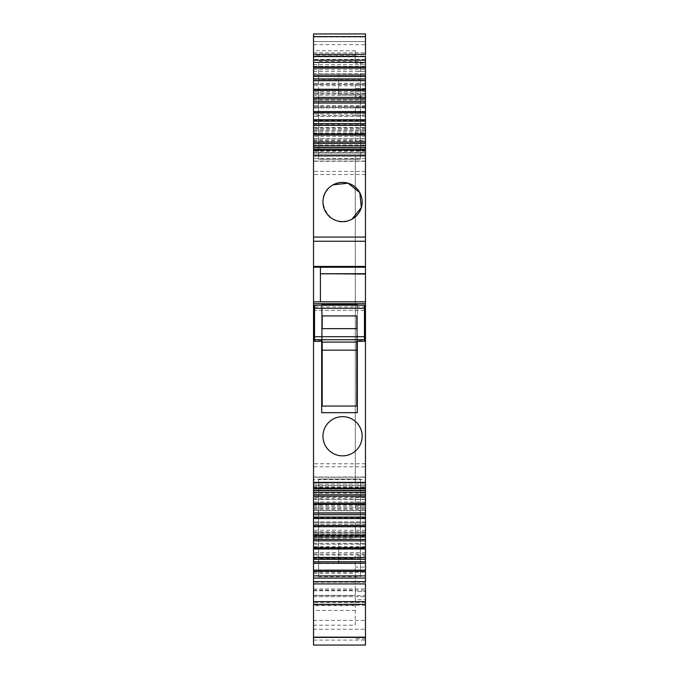 <?xml version="1.0" encoding="UTF-8"?>
<svg xmlns="http://www.w3.org/2000/svg" width="679" height="679" viewBox="0 0 679 679"><rect width="100%" height="100%" fill="white"/><g stroke="black" fill="none" stroke-linecap="round" stroke-linejoin="round"><path stroke-width="0.51" stroke-dasharray="3.4 2.55" d="M355.287 508.019L355.287 497.393L355.287 508.019L365.472 508.019L365.472 497.342L313.528 497.342L313.528 498.148L313.528 485.604L313.528 490.586L365.472 490.586L365.472 479.654L313.528 479.654L313.528 477.218L365.472 477.218L313.528 477.218L313.528 490.696M365.472 479.654L365.472 488.057M313.528 149.473L313.528 152.393L313.528 149.473M355.287 63.215L355.287 50.755L355.287 63.215L365.472 63.215L365.472 73.595L313.528 73.671L313.528 37.006L313.528 154.133L313.528 152.656L365.472 152.665L365.472 147.674L313.528 147.674L313.528 161.042L313.528 147.564M365.472 125.242L365.472 138.711L365.472 125.343L313.528 125.343L313.528 138.711L313.528 125.242M365.472 102.911L365.472 116.389L365.472 103.021L313.528 103.021L313.528 116.389L313.528 102.911M365.472 80.589L365.472 94.058L365.472 80.691L313.528 80.691L313.528 94.058L313.528 80.589M365.472 54.337L365.472 89.976L360.379 89.976L360.379 61.534L318.621 61.534L318.621 89.976L313.528 89.976L313.528 56.569M313.528 89.976L313.528 56.595M365.472 33.95L365.472 41.589L365.472 33.95L313.528 33.95L313.528 41.589L313.528 33.95L313.528 41.589L365.472 41.589L365.472 145.985L313.528 145.985L313.528 140.112L313.528 145.017L365.472 145.017L365.472 140.57L355.287 140.57L355.287 140.112L355.287 140.867L365.472 140.867M313.528 73.595L313.528 41.589L365.472 41.589L313.528 41.589M313.528 145.017L313.528 152.656L365.472 152.656L365.472 154.133L313.528 154.133L365.472 154.133L365.472 37.006L313.528 37.006L365.472 37.006L365.472 41.589L365.472 36.607M313.528 466.812L313.528 156.17L365.472 156.17L365.472 482.09L355.287 482.09L365.472 482.09L365.472 466.812L313.528 466.812L313.528 482.09L365.472 482.09L365.472 156.17L313.528 156.17L313.528 145.985M313.528 497.342L313.528 482.09L355.287 482.09L355.287 156.17L355.287 482.09M355.287 497.69L365.472 497.69L365.472 494.719L313.528 494.719L365.472 494.719L365.472 485.604L313.528 485.595L313.528 484.127L313.528 513.154L313.528 505.21L313.528 510.752L365.472 510.752L365.472 505.21L355.287 505.405M313.528 620.445L365.472 620.445L365.472 636.902L365.472 629.263L313.528 629.263L313.528 636.902L365.472 636.902L313.528 636.902L313.528 513.154L365.472 513.154L365.472 508.019M313.528 629.263L313.528 595.551L365.472 595.551L365.472 589.033L365.472 599.718L355.287 599.718L355.287 605.609L313.528 605.609L313.528 595.551M313.528 645.05L313.528 605.609M313.528 604.31L313.528 596.671L313.528 604.31M365.472 581.665L365.472 582.234L313.528 582.234L313.528 548.284L313.528 583.923M313.528 557.671L313.528 544.202L313.528 557.569L365.472 557.569L365.472 554.013L313.528 554.013M313.528 535.349L313.528 521.871L313.528 535.239L365.472 535.239L365.472 531.682L313.528 531.682M313.528 513.018L313.528 499.549L313.528 512.917L365.472 512.917L365.472 509.36L313.528 509.36M365.472 645.05L365.472 484.127L365.472 485.604L313.528 485.604L313.528 479.654M313.528 93.108L313.528 107.274L313.528 93.031L355.287 93.108L355.287 96.605L365.472 96.605L365.472 107.282L355.287 107.282L355.287 115.43L365.472 115.43L365.472 96.605M355.287 115.43L313.528 115.43L313.528 66.364L313.528 133.05L313.528 115.43L365.472 115.43L355.287 115.43L355.287 106.976L313.528 107.274L365.472 107.282L365.472 115.43M313.528 510.752L313.528 595.458L313.528 573.458L355.287 573.458L355.287 567.05L365.472 567.05L365.472 522.83L313.528 522.83L313.528 513.171L365.472 513.171L365.472 620.445M365.472 522.83L365.472 533.015L313.528 533.015L313.528 563.57L313.528 533.015L355.287 533.015L355.287 538.107L355.287 522.83L365.472 522.83L313.528 522.83L313.528 526.98L365.472 526.98M313.528 573.458L313.528 526.98M365.472 89.976L365.472 56.026L313.528 56.026M365.472 56.569L365.472 56.026M365.472 145.017L365.472 161.042L365.472 150.237L313.528 150.237L365.472 150.22L365.472 147.564M365.472 149.473L365.472 152.393L365.472 149.473M365.472 490.696L365.472 488.787M365.472 513.018L365.472 509.36M365.472 535.349L365.472 531.682M365.472 557.671L365.472 554.013M365.472 582.234L365.472 583.923M365.472 604.31L365.472 601.653M365.472 497.342L365.472 492.275L313.528 492.275M365.472 482.09L365.472 492.275M365.472 466.812L365.472 145.985M365.472 543.327L365.472 563.443L365.472 543.327L338.736 543.327L338.736 563.443L365.472 563.443M365.472 74.817L365.472 94.933L365.472 74.817L338.736 74.817L338.736 94.933L365.472 94.933M357.324 305.227L357.324 341.35M321.676 341.35L321.676 305.227M313.528 303.7L365.472 303.7M365.472 301.832L313.528 301.832M365.472 267.187L313.528 267.187M313.528 152.393L365.472 152.393M365.472 151.222L313.528 151.222M365.472 158.606L313.528 158.606M365.472 161.042L313.528 161.042L365.472 161.042M365.472 143.481L313.528 143.481M365.472 128.9L313.528 128.9M365.472 130.343L313.528 130.343M365.472 136.284L313.528 136.284M365.472 138.711L313.528 138.711L365.472 138.711M365.472 127.907L313.528 127.907M365.472 121.159L313.528 121.159M365.472 106.578L313.528 106.578M365.472 108.012L313.528 108.012M365.472 113.953L313.528 113.953M365.472 116.389L313.528 116.389L365.472 116.389M365.472 105.585L313.528 105.585M365.472 98.828L313.528 98.828M365.472 84.247L313.528 84.247M365.472 85.69L313.528 85.69M365.472 91.631L313.528 91.631M365.472 94.058L313.528 94.058L365.472 94.058M365.472 83.254L313.528 83.254M365.472 76.506L313.528 76.506M318.621 89.976L318.621 159.225L360.379 159.225L360.379 79.502L318.621 79.502M360.379 89.976L360.379 79.502M313.528 66.364L365.472 66.364M365.472 73.595L365.472 44.644L313.528 44.644M313.528 143.541L365.472 143.541L313.528 143.541M365.472 156.17L355.287 156.17M365.472 171.447L313.528 171.447M365.472 174.503L313.528 174.503M365.472 463.757L313.528 463.757M355.287 497.393L365.472 497.393M365.472 629.263L365.472 595.551M313.528 625.189L355.287 625.189L355.287 605.609M355.287 625.189L355.287 556.076L365.472 556.076L365.472 534.322L313.528 534.322M365.472 638.795L355.287 638.795M313.528 596.671L365.472 596.671L313.528 596.671M360.379 558.758L318.621 558.758L318.621 548.284L318.621 576.726L318.621 479.034L360.379 479.034L360.379 576.726L318.621 576.726M365.472 561.754L313.528 561.754M365.472 555.006L313.528 555.006M365.472 544.202L313.528 544.202L365.472 544.202M365.472 546.629L313.528 546.629M365.472 552.57L313.528 552.57M365.472 539.432L313.528 539.432M365.472 532.676L313.528 532.676M365.472 521.871L313.528 521.871L365.472 521.871M365.472 524.307L313.528 524.307M365.472 530.248L313.528 530.248M365.472 517.101L313.528 517.101M365.472 510.353L313.528 510.353M365.472 499.549L313.528 499.549L365.472 499.549M365.472 501.976L313.528 501.976M365.472 507.917L313.528 507.917M365.472 494.779L313.528 494.779M365.472 488.023L313.528 488.023L365.472 488.04M313.528 487.038L365.472 487.038M313.528 485.867L365.472 485.867M355.287 93.108L365.472 93.329M355.287 106.976L365.472 106.976M355.287 140.867L355.287 130.241L355.287 132.855L365.472 132.855L365.472 71.439L355.287 71.439M355.287 130.241L365.472 130.241M365.472 88.372L355.287 88.372L355.287 84.4L365.472 84.4M313.528 590.365L355.287 590.365L355.287 595.458L355.287 591.596L365.472 591.596L365.472 510.752M355.287 590.365L355.287 573.458M355.287 522.83L355.287 533.015L365.472 533.015L365.472 536.071L365.472 534.322M320.403 267.356L320.403 273.713M365.472 274.061L320.403 274.061L320.403 301.832M355.287 93.329L355.287 84.4M338.736 563.443L338.736 543.327M338.736 94.933L338.736 74.817M333.16 453.462A19.606 19.606 0 0 0 359.76 445.653A19.606 19.606 0 0 0 351.951 419.053A19.606 19.606 0 0 0 325.351 426.862A19.606 19.606 0 0 0 333.16 453.462M357.324 304.718L321.676 304.718L321.676 412.679L357.324 412.679L357.324 304.718M333.16 184.798C310.388 195.866 330.334 232.388 351.951 219.207M360.379 61.534L360.379 159.225L318.621 159.225L318.621 61.534M365.472 63.215L365.472 71.439M365.472 132.855L365.472 140.57M355.287 132.855L355.287 140.57M365.472 497.69L365.472 505.405M365.472 591.596L365.472 599.718M355.287 591.596L355.287 599.718M355.287 556.076L355.287 567.05M318.621 558.758L318.621 479.034L360.379 479.034L360.379 576.726M355.287 88.372L355.287 96.605M365.472 556.076L365.472 567.05M356.815 315.93L356.815 406.059L322.186 406.059L322.186 308.283L322.186 328.661L356.815 328.661L356.815 340.332L364.453 340.332L364.453 310.32L314.547 310.32L314.547 306.908L364.453 306.908L364.453 310.32L314.547 310.32L314.547 340.332L322.186 340.332L322.186 315.93L356.815 315.93M356.815 340.332L356.815 341.35M322.186 340.332L322.186 341.35M364.453 341.342L364.453 340.332M356.815 308.283L322.186 308.283L356.815 308.283M314.547 306.908L314.547 305.227L364.453 305.227L364.453 306.908M314.547 341.342L314.547 340.332M355.287 50.755L313.528 50.755M355.287 55.551L313.528 55.551M313.528 69.691L365.472 69.691M313.528 68.299L365.472 68.299M313.528 64.683L365.472 64.683M365.472 62.409L313.528 62.409M365.472 59.463L313.528 59.463M313.528 52.826L365.472 52.826M313.528 124.69L365.472 124.69M313.528 138.889L365.472 138.889M313.528 140.918L365.472 140.918M365.472 151.078L313.528 151.078M313.528 161.262L365.472 161.262M313.528 476.998L365.472 476.998M313.528 487.183L365.472 487.183M313.528 493.243L365.472 493.243M313.528 484.127L365.472 484.127L313.528 484.127M313.528 499.371L365.472 499.371M365.472 605.227L313.528 605.227M365.472 602.46L313.528 602.46M313.528 590.772L365.472 590.772M313.528 589.109L365.472 589.109M355.287 610.421L313.528 610.421M313.528 640.093L365.472 640.093M313.528 99.889L365.472 99.889M313.528 130.122L365.472 130.122M313.528 125.089L365.472 125.089M313.528 131.633L365.472 131.633M313.528 127.516L365.472 127.516M313.528 90.171L365.472 90.171M313.528 84.442L365.472 84.442M313.528 66.423L355.287 66.423M313.528 71.456L365.472 71.456M313.528 79.273L365.472 79.273M313.528 84.332L365.472 84.332M313.528 95.204L365.472 95.204M313.528 101.154L365.472 101.154M313.528 111.339L365.472 111.339M313.528 120.522L365.472 120.522M313.528 595.33L355.287 595.33M313.528 577.973L365.472 577.973M313.528 572.193L365.472 572.193M313.528 506.627L365.472 506.627M313.528 508.138L365.472 508.138M365.472 517.737L313.528 517.737M313.528 543.276L365.472 543.276M313.528 548.471L365.472 548.471M355.287 578.338L313.528 578.338M313.528 558.477L355.287 558.477M313.528 538.107L355.287 538.107M313.528 563.383L355.287 563.383M313.528 547.206L365.472 547.206M313.528 73.671L365.472 73.671M313.528 140.112L355.287 140.112M313.528 498.148L355.287 498.148M313.528 589.033L365.472 589.033M365.472 548.284L360.379 548.284M318.621 548.284L313.528 548.284M313.528 93.031L355.287 93.031M313.528 133.05L365.472 133.05M313.528 505.21L365.472 505.21M313.528 595.458L355.287 595.458M313.528 563.57L355.287 563.57M313.528 536.071L365.472 536.071"/><path stroke-width="1.02" d="M313.528 237.073L365.472 237.073L365.472 155.661L313.528 155.661L313.528 482.599L365.472 482.599L365.472 273.713L320.403 273.713L365.472 274.061M313.528 155.661L313.528 147.674M365.472 147.674L313.528 147.564L313.528 125.343L365.472 125.343L365.472 133.89L313.528 133.89M365.472 111.56L365.472 125.242L313.528 125.242L313.528 103.021L365.472 103.021L365.472 111.56L313.528 111.56M365.472 89.238L365.472 102.911L313.528 102.911L313.528 80.691L365.472 80.691L365.472 89.238L313.528 89.238M313.528 80.589L313.528 62.375L365.472 62.375L365.472 80.589L313.528 80.589M313.528 36.607L313.528 33.95L365.472 33.95L365.472 36.607L313.528 36.607L313.528 62.375M365.472 56.569L313.528 56.569M313.528 637.411L365.472 637.411L365.472 645.05L313.528 645.05L313.528 582.234M365.472 637.411L365.472 583.923L313.528 583.923L313.528 575.885L365.472 575.885L365.472 557.671L313.528 557.671L313.528 575.885M365.472 536.996L365.472 557.569L313.528 557.383L313.528 535.349L365.472 535.349L365.472 536.996L313.528 536.996M365.472 514.674L365.472 535.239L313.528 535.052L313.528 513.018L365.472 513.018L365.472 514.674L313.528 514.674M313.528 490.586L365.472 490.696L365.472 512.917L313.528 512.917L313.528 482.599M365.472 36.607L365.472 54.337L313.528 54.337M313.528 60.21L365.472 60.21L365.472 56.026M365.472 60.21L365.472 62.375M313.528 147.861L365.472 147.861L365.472 133.89M365.472 147.861L365.472 150.203L313.528 150.203M365.472 155.661L365.472 150.203M365.472 237.073L365.472 267.187L320.403 267.187L320.403 301.832M320.403 267.246L365.472 267.187L313.528 267.187M365.472 267.356L365.472 273.713M365.472 488.04L365.472 482.599M313.528 490.399L365.472 490.399L365.472 488.787L313.528 488.787M365.472 582.234L365.472 575.885M313.528 303.7L365.472 303.7M351.951 419.053A19.606 19.606 0 0 1 359.76 445.653A19.606 19.606 0 0 1 333.16 453.462A19.606 19.606 0 0 1 325.351 426.862A19.606 19.606 0 0 1 351.951 419.053M357.324 305.227L357.324 304.718L321.676 304.718L321.676 305.227M357.324 341.35L357.324 412.679L321.676 412.679L321.676 341.35M313.528 301.832L365.472 301.832M333.16 184.798A19.606 19.606 0 0 1 359.76 192.607A19.606 19.606 0 0 1 351.951 219.207A19.606 19.606 0 0 1 325.351 211.398A19.606 19.606 0 0 1 333.16 184.798L348.064 183.194L359.751 192.581M365.472 145.917L313.528 145.917M365.472 143.481L313.528 143.481M365.472 142.047L313.528 142.047M365.472 123.586L313.528 123.586M365.472 121.159L313.528 121.159M365.472 119.716L313.528 119.716M365.472 101.264L313.528 101.264M365.472 98.828L313.528 98.828M365.472 97.394L313.528 97.394M365.472 78.934L313.528 78.934M365.472 76.506L313.528 76.506M313.528 75.063L365.472 75.063M365.472 44.644L365.472 41.589M365.472 581.665L313.528 581.665M365.472 563.197L313.528 563.197M313.528 561.754L365.472 561.754M365.472 559.326L313.528 559.326M365.472 540.866L313.528 540.866M365.472 539.432L313.528 539.432M365.472 518.544L313.528 518.544M365.472 517.101L313.528 517.101M365.472 496.213L313.528 496.213M365.472 494.779L313.528 494.779M365.472 492.343L313.528 492.343M351.951 219.207L361.355 207.528L359.768 192.624M356.815 350.16L356.815 342.097L322.186 342.097L322.186 406.059L356.815 406.059L356.815 350.16L322.186 350.16M364.453 341.35L356.815 341.35L364.453 341.35L364.453 305.227L314.547 305.227L314.547 308.283L364.453 308.283M356.815 342.097L356.815 341.342M322.186 342.097L322.186 341.342L314.547 341.35L314.547 308.283M356.815 315.93L322.186 315.93L322.186 328.661L356.815 328.661L356.815 315.93M322.186 341.342L314.547 341.35M313.528 266.448L365.472 266.448M313.528 241.249L365.472 241.249M365.472 135.07L313.528 135.07M365.472 112.739L313.528 112.739M365.472 90.417L313.528 90.417M313.528 68.095L365.472 68.095M365.472 66.907L313.528 66.907M365.472 601.653L313.528 601.653M365.472 578.05L313.528 578.05M365.472 571.353L313.528 571.353M365.472 570.165L313.528 570.165M365.472 549.022L313.528 549.022M365.472 547.843L313.528 547.843M365.472 526.7L313.528 526.7M365.472 525.521L313.528 525.521M365.472 504.37L313.528 504.37M365.472 503.19L313.528 503.19M365.472 488.057L313.528 488.057M364.453 339.729L314.547 339.729M364.453 336.699L314.547 336.699M313.528 149.473L365.472 149.473M365.472 604.31L313.528 604.31"/></g></svg>
